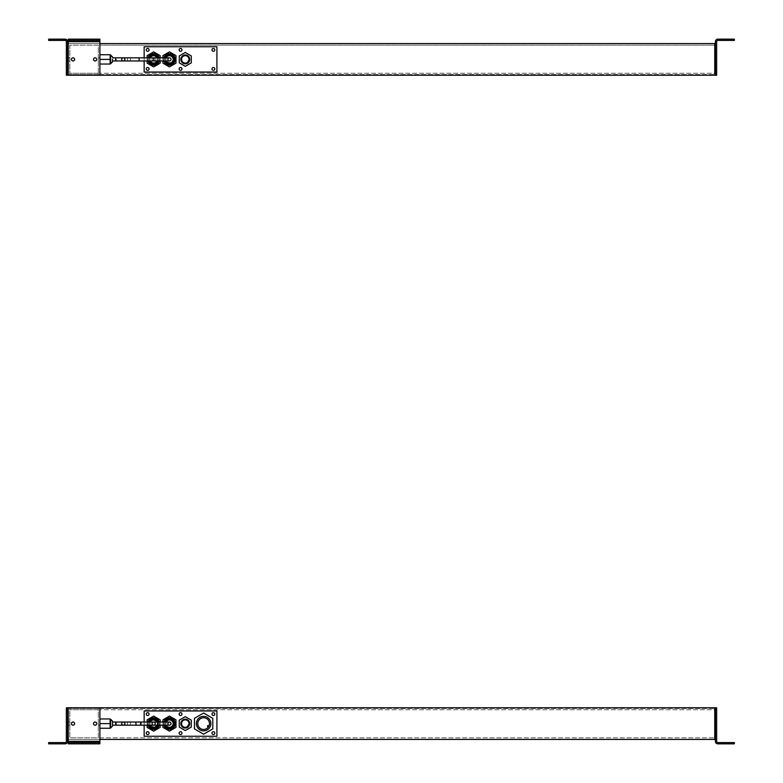 <?xml version="1.0" encoding="UTF-8"?>
<svg xmlns="http://www.w3.org/2000/svg" width="783" height="783" viewBox="0 0 783 783"><rect width="100%" height="100%" fill="white"/><g stroke="black" fill="none" stroke-linecap="round" stroke-linejoin="round"><path stroke-width="0.59" stroke-dasharray="3.92 2.94" d="M187.489 55.554A4.424 4.424 0 0 0 181.441 57.179A4.424 4.424 0 0 0 183.065 63.227A4.424 4.424 0 0 0 189.114 61.603A4.424 4.424 0 0 0 187.489 55.554A4.424 4.424 0 0 0 181.441 57.179A4.424 4.424 0 0 0 183.065 63.227A4.424 4.424 0 0 0 189.114 61.603A4.424 4.424 0 0 0 187.489 55.554A4.424 4.424 0 0 0 181.441 57.179A4.424 4.424 0 0 0 183.065 63.227A4.424 4.424 0 0 0 189.114 61.603A4.424 4.424 0 0 0 187.489 55.554M144.16 60.976L144.16 57.815M160.163 55.632L153.644 51.874L147.135 55.632L147.135 63.159L153.644 66.917L160.163 63.159L160.163 55.632M175.979 55.632L169.461 51.874L162.942 55.632L162.942 63.159L169.461 66.917L175.979 63.159L175.979 55.632M185.277 52.451L179.268 55.926L179.268 62.865L185.277 66.33L191.287 62.865L191.287 55.926L185.277 52.451M216.911 72.046L144.16 72.046L144.16 46.745L216.911 46.745L216.911 72.046M213.397 51.296A1.419 1.419 0 0 0 214.816 49.877A1.419 1.419 0 0 0 213.397 48.448A1.419 1.419 0 0 0 211.968 49.877A1.419 1.419 0 0 0 213.397 51.296M213.397 70.333A1.419 1.419 0 0 0 214.816 68.914A1.419 1.419 0 0 0 213.397 67.495A1.419 1.419 0 0 0 211.968 68.914A1.419 1.419 0 0 0 213.397 70.333M180.53 70.333A1.419 1.419 0 0 0 181.959 68.914A1.419 1.419 0 0 0 180.53 67.495A1.419 1.419 0 0 0 179.111 68.914A1.419 1.419 0 0 0 180.53 70.333M180.53 51.296A1.419 1.419 0 0 0 181.959 49.877A1.419 1.419 0 0 0 180.53 48.448A1.419 1.419 0 0 0 179.111 49.877A1.419 1.419 0 0 0 180.53 51.296M147.674 70.333A1.419 1.419 0 0 0 149.093 68.914A1.419 1.419 0 0 0 147.674 67.495A1.419 1.419 0 0 0 146.245 68.914A1.419 1.419 0 0 0 147.674 70.333M147.674 51.296A1.419 1.419 0 0 0 149.093 49.877A1.419 1.419 0 0 0 147.674 48.448A1.419 1.419 0 0 0 146.245 49.877A1.419 1.419 0 0 0 147.674 51.296M169.461 64.137A4.747 4.747 0 0 0 174.208 59.391A4.747 4.747 0 0 0 169.461 54.644A4.747 4.747 0 0 0 164.714 59.391A4.747 4.747 0 0 0 169.461 64.137A4.747 4.747 0 0 0 174.208 59.391A4.747 4.747 0 0 0 169.461 54.644A4.747 4.747 0 0 0 164.714 59.391A4.747 4.747 0 0 0 169.461 64.137M153.644 64.137A4.747 4.747 0 0 0 158.391 59.391A4.747 4.747 0 0 0 153.644 54.644A4.747 4.747 0 0 0 148.907 59.391A4.747 4.747 0 0 0 153.644 64.137A4.747 4.747 0 0 0 158.391 59.391A4.747 4.747 0 0 0 153.644 54.644A4.747 4.747 0 0 0 148.907 59.391A4.747 4.747 0 0 0 153.644 64.137M147.135 57.815L147.135 60.976M160.163 60.976L160.163 57.815M162.942 57.815L162.942 60.976M187.147 56.161A3.729 3.729 0 0 0 182.048 57.531A3.729 3.729 0 0 0 183.408 62.62A3.729 3.729 0 0 0 188.302 61.573L188.39 61.446A3.729 3.729 0 0 0 188.615 61.064L188.683 60.917A3.729 3.729 0 0 0 187.147 56.161M188.683 60.917L187.822 60.859L187.959 61.377M715.388 75.207L714.752 75.207L714.752 43.574L714.752 75.207L714.752 45.16L99.881 45.16L714.752 45.16L714.752 75.207L99.881 75.207L714.752 75.207L99.881 75.207L99.881 43.574L68.248 43.574L68.248 75.207L69.834 75.207L69.834 45.16L98.296 45.16L98.296 75.207L99.881 75.207L99.881 43.574L68.248 43.574L68.248 75.207L69.834 75.207L69.834 45.16L98.296 45.16L98.296 75.207L99.881 75.207L99.881 43.574L99.881 75.207L99.881 43.574L715.388 43.574L715.388 75.207L715.388 73.945L715.388 75.207L716.651 75.207L716.651 41.685A1.263 1.263 0 0 1 717.913 40.413L734.366 40.413L734.366 39.15L722.973 39.15L734.366 39.15L734.366 40.413L734.366 39.15L733.094 39.15L733.094 40.413M99.881 73.25L99.881 74.571L99.881 73.25L714.752 73.25L714.752 74.571L714.752 73.25L99.881 73.25M99.881 74.571L714.752 74.571L99.881 74.571M67.612 60.976L66.349 60.976L66.349 57.815L66.349 60.976L66.349 57.815L66.349 60.976L67.612 60.976L67.612 57.815L66.349 57.815L67.612 57.815L67.612 60.976M67.612 41.685A2.535 2.535 0 0 0 65.087 39.15L49.906 39.15L49.906 40.413L65.087 40.413A1.263 1.263 0 0 1 66.349 41.685L66.349 73.945L67.612 73.945L67.612 75.207L67.612 41.685M49.906 40.413L57.971 40.413L48.634 40.413L48.634 39.15L60.027 39.15L48.634 39.15L48.634 40.413L48.634 39.15L49.906 39.15M57.971 40.413L60.027 40.413L57.971 40.413L57.971 39.15L57.971 40.413M67.612 75.207L67.612 43.574L68.248 43.574L68.248 75.207L66.349 75.207L66.349 73.945M715.388 60.976L716.651 60.976L716.651 57.815L716.651 60.976L716.651 57.815L716.651 60.976L715.388 60.976L715.388 57.815L716.651 57.815L715.388 57.815L715.388 60.976M716.651 73.945L715.388 73.945L715.388 41.685A2.535 2.535 0 0 1 717.913 39.15L733.094 39.15M725.029 40.413L734.366 40.413L722.973 40.413L725.029 40.413L725.029 39.15L725.029 40.413M73.034 57.815A1.586 1.586 0 0 0 71.449 59.391A1.586 1.586 0 0 0 73.034 60.976A1.586 1.586 0 0 0 74.61 59.391A1.586 1.586 0 0 0 73.034 57.815A1.586 1.586 0 0 1 74.61 59.391A1.586 1.586 0 0 1 73.034 60.976A1.586 1.586 0 0 1 71.449 59.391A1.586 1.586 0 0 1 73.034 57.815A1.586 1.586 0 0 1 74.61 59.391A1.586 1.586 0 0 1 73.034 60.976A1.586 1.586 0 0 1 71.449 59.391A1.586 1.586 0 0 1 73.034 57.815M98.609 39.15L98.609 40.413L86.12 40.413L86.12 39.15L99.881 39.15L99.881 41.685L99.881 39.15L99.881 41.685L68.248 41.685L68.248 73.945L68.248 41.685L99.881 41.685L99.881 73.945A1.263 1.263 0 0 1 98.609 75.207L69.511 75.207L98.609 75.207A1.263 1.263 0 0 0 99.881 73.945A1.263 1.263 0 0 1 98.609 75.207L69.511 75.207A1.263 1.263 0 0 1 68.248 73.945A1.263 1.263 0 0 0 69.511 75.207A1.263 1.263 0 0 1 68.248 73.945L68.248 39.15L99.881 39.15L68.248 39.15L68.248 40.413L99.881 40.413L68.248 40.413L68.248 41.685L68.248 39.15L69.511 39.15L69.511 40.413L68.248 40.413M86.12 40.413L86.12 39.15L86.12 40.413L82.009 40.413L82.009 39.15L69.511 39.15M95.095 57.815A1.586 1.586 0 0 0 93.51 59.391A1.586 1.586 0 0 0 95.095 60.976A1.586 1.586 0 0 0 96.681 59.391A1.586 1.586 0 0 0 95.095 57.815A1.586 1.586 0 0 1 96.681 59.391A1.586 1.586 0 0 1 95.095 60.976A1.586 1.586 0 0 1 93.51 59.391A1.586 1.586 0 0 1 95.095 57.815A1.586 1.586 0 0 1 96.681 59.391A1.586 1.586 0 0 1 95.095 60.976A1.586 1.586 0 0 1 93.51 59.391A1.586 1.586 0 0 1 95.095 57.815M69.834 60.937L69.834 57.854L69.834 60.937L68.248 60.937L68.248 57.854L68.248 60.937M69.834 57.854L68.248 57.854M68.248 60.976L68.248 57.815L68.248 60.976L69.834 60.976L69.834 57.815L69.834 60.976M98.296 57.815L98.296 60.976L98.296 57.815L99.881 57.815L99.881 60.976L98.296 60.976M99.881 60.976L99.881 57.815M98.296 57.854L98.296 60.937L98.296 57.854L99.881 57.854L99.881 60.937L98.296 60.937M99.881 60.937L99.881 57.854M69.834 57.815L68.248 57.815M98.296 73.25L98.296 74.571L69.834 74.571L69.834 73.25L98.296 73.25L98.296 74.571L69.834 74.571L69.834 73.25L98.296 73.25M82.009 40.413L82.009 39.15L82.009 40.413L69.511 40.413M86.12 39.15L82.009 39.15M98.609 40.413L99.881 40.413M155.23 59.391A1.586 1.586 0 0 1 153.644 60.976A1.586 1.586 0 0 1 152.068 59.391A1.586 1.586 0 0 1 153.644 57.815A1.586 1.586 0 0 1 155.23 59.391A1.586 1.586 0 0 1 153.644 60.976A1.586 1.586 0 0 1 152.068 59.391A1.586 1.586 0 0 1 153.644 57.815A1.586 1.586 0 0 1 155.23 59.391A1.586 1.586 0 0 1 153.644 60.976A1.586 1.586 0 0 1 152.068 59.391A1.586 1.586 0 0 1 153.644 57.815A1.586 1.586 0 0 1 155.23 59.391M127.394 59.391A1.586 1.586 0 0 0 128.98 60.976A1.586 1.586 0 0 0 130.555 59.391A1.586 1.586 0 0 0 128.98 57.815A1.586 1.586 0 0 0 127.394 59.391A1.586 1.586 0 0 0 128.98 60.976A1.586 1.586 0 0 0 130.555 59.391A1.586 1.586 0 0 0 128.98 57.815A1.586 1.586 0 0 0 127.394 59.391A1.586 1.586 0 0 0 128.98 60.976A1.586 1.586 0 0 0 130.555 59.391A1.586 1.586 0 0 0 128.98 57.815A1.586 1.586 0 0 0 127.394 59.391M112.527 59.391L112.527 61.857M99.881 59.391L99.881 64.04L99.881 54.741L99.881 64.04L99.881 59.391L110.129 59.391L110.129 64.04L110.129 54.741L110.129 59.391L110.129 54.741L99.881 54.741L110.129 54.741L99.881 54.741L99.881 59.391L110.129 59.391L99.881 59.391L99.881 54.741M99.881 64.04L110.129 64.04L99.881 64.04L110.129 64.04L110.129 59.391M110.129 57.296L110.129 63.756L110.129 57.296M150.307 57.815A3.7 3.7 0 0 0 150.307 60.976M156.992 60.976A3.7 3.7 0 0 0 156.992 57.815M158.704 56.63A5.755 5.755 0 0 0 150.884 54.34A5.755 5.755 0 0 0 148.594 62.151A5.755 5.755 0 0 0 156.404 64.441A5.755 5.755 0 0 0 158.704 56.63M159.184 60.976A5.755 5.755 0 0 0 159.184 57.815M148.114 57.815A5.755 5.755 0 0 0 148.114 60.976M157.814 57.12A4.747 4.747 0 0 0 151.373 55.231A4.747 4.747 0 0 0 149.484 61.671A4.747 4.747 0 0 0 155.925 63.56A4.747 4.747 0 0 0 157.814 57.12A4.747 4.747 0 0 0 151.373 55.231A4.747 4.747 0 0 0 149.484 61.671A4.747 4.747 0 0 0 155.925 63.56A4.747 4.747 0 0 0 157.814 57.12M158.117 57.815A4.747 4.747 0 0 1 158.117 60.976M149.171 60.976A4.747 4.747 0 0 1 149.171 57.815M166.113 57.815A3.7 3.7 0 0 0 166.113 60.976M174.511 56.63A5.755 5.755 0 0 0 166.701 54.34A5.755 5.755 0 0 0 164.41 62.151A5.755 5.755 0 0 0 172.221 64.441A5.755 5.755 0 0 0 174.511 56.63M163.931 57.815A5.755 5.755 0 0 0 163.931 60.976M173.63 57.12A4.747 4.747 0 0 0 167.19 55.231A4.747 4.747 0 0 0 165.301 61.671A4.747 4.747 0 0 0 171.741 63.56A4.747 4.747 0 0 0 173.63 57.12A4.747 4.747 0 0 0 167.19 55.231A4.747 4.747 0 0 0 165.301 61.671A4.747 4.747 0 0 0 171.741 63.56A4.747 4.747 0 0 0 173.63 57.12M164.988 60.976A4.747 4.747 0 0 1 164.988 57.815M68.248 75.207L68.248 43.574L99.881 43.574L68.248 43.574L99.881 43.574L99.881 75.207L68.248 75.207L68.248 43.574L99.881 43.574L99.881 75.207L68.248 75.207L68.248 43.574L68.248 75.207L99.881 75.207M68.248 707.793L99.881 707.793L68.248 707.793L68.248 739.426L67.612 739.426L67.612 707.793L66.349 707.793L66.349 709.055L67.612 709.055L67.612 707.793L68.248 707.793L68.248 739.426L99.881 739.426L68.248 739.426L99.881 739.426L99.881 707.793L68.248 707.793L68.248 739.426L68.248 707.793L68.248 739.426L99.881 739.426L99.881 707.793L99.881 739.426L68.248 739.426L68.248 707.793L69.834 707.793L69.834 737.84L98.296 737.84L98.296 707.793L99.881 707.793L99.881 739.426L68.248 739.426L68.248 707.793L69.834 707.793L69.834 737.84L98.296 737.84L98.296 707.793L99.881 707.793L99.881 739.426L99.881 707.793L99.881 739.426L714.752 739.426L714.752 707.793L714.752 737.84L714.752 707.793L715.388 707.793L715.388 709.055L715.388 707.793L716.651 707.793L716.651 741.315A1.263 1.263 0 0 0 717.913 742.587L734.366 742.587L734.366 743.85L722.973 743.85L734.366 743.85L734.366 742.587L734.366 743.85L733.094 743.85L733.094 742.587M99.881 707.793L714.752 707.793L99.881 707.793L714.752 707.793L714.752 739.426L715.388 739.426L715.388 707.793M99.881 737.84L714.752 737.84L99.881 737.84M99.881 709.75L99.881 708.429L99.881 709.75L714.752 709.75L714.752 708.429L714.752 709.75L99.881 709.75M99.881 708.429L714.752 708.429L99.881 708.429M67.612 722.024L66.349 722.024L66.349 725.185L66.349 722.024L66.349 725.185L66.349 722.024L67.612 722.024L67.612 725.185L66.349 725.185L67.612 725.185L67.612 722.024M67.612 709.055L67.612 741.315A2.535 2.535 0 0 1 65.087 743.85L49.906 743.85L49.906 742.587L65.087 742.587A1.263 1.263 0 0 0 66.349 741.315L66.349 709.055M49.906 742.587L57.971 742.587L48.634 742.587L48.634 743.85L60.027 743.85L48.634 743.85L48.634 742.587L48.634 743.85L49.906 743.85M57.971 742.587L60.027 742.587L57.971 742.587L57.971 743.85L57.971 742.587M715.388 722.024L716.651 722.024L716.651 725.185L716.651 722.024L716.651 725.185L716.651 722.024L715.388 722.024L715.388 725.185L716.651 725.185L715.388 725.185L715.388 722.024M716.651 709.055L715.388 709.055L715.388 741.315A2.535 2.535 0 0 0 717.913 743.85L733.094 743.85M725.029 742.587L734.366 742.587L722.973 742.587L725.029 742.587L725.029 743.85L725.029 742.587M216.911 736.255L144.16 736.255L144.16 710.954L216.911 710.954L216.911 736.255M187.489 719.773A4.424 4.424 0 0 0 181.441 721.397A4.424 4.424 0 0 0 183.065 727.446A4.424 4.424 0 0 0 189.114 725.821A4.424 4.424 0 0 0 187.489 719.773A4.424 4.424 0 0 0 181.441 721.397A4.424 4.424 0 0 0 183.065 727.446A4.424 4.424 0 0 0 189.114 725.821A4.424 4.424 0 0 0 187.489 719.773A4.424 4.424 0 0 0 181.441 721.397A4.424 4.424 0 0 0 183.065 727.446A4.424 4.424 0 0 0 189.114 725.821A4.424 4.424 0 0 0 187.489 719.773M207.241 717.336A7.243 7.243 0 0 0 197.345 719.988A7.243 7.243 0 0 0 199.998 729.883A7.243 7.243 0 0 0 209.893 727.231A7.243 7.243 0 0 0 207.241 717.336A7.243 7.243 0 0 0 197.345 719.988A7.243 7.243 0 0 0 199.998 729.883A7.243 7.243 0 0 0 209.893 727.231A7.243 7.243 0 0 0 207.241 717.336A7.243 7.243 0 0 0 197.345 719.988A7.243 7.243 0 0 0 199.998 729.883A7.243 7.243 0 0 0 209.893 727.231A7.243 7.243 0 0 0 207.241 717.336M213.397 715.505A1.419 1.419 0 0 0 214.816 714.086A1.419 1.419 0 0 0 213.397 712.667A1.419 1.419 0 0 0 211.968 714.086A1.419 1.419 0 0 0 213.397 715.505M213.397 734.552A1.419 1.419 0 0 0 214.816 733.123A1.419 1.419 0 0 0 213.397 731.704A1.419 1.419 0 0 0 211.968 733.123A1.419 1.419 0 0 0 213.397 734.552M180.53 734.552A1.419 1.419 0 0 0 181.959 733.123A1.419 1.419 0 0 0 180.53 731.704A1.419 1.419 0 0 0 179.111 733.123A1.419 1.419 0 0 0 180.53 734.552M180.53 715.505A1.419 1.419 0 0 0 181.959 714.086A1.419 1.419 0 0 0 180.53 712.667A1.419 1.419 0 0 0 179.111 714.086A1.419 1.419 0 0 0 180.53 715.505M147.674 734.552A1.419 1.419 0 0 0 149.093 733.123A1.419 1.419 0 0 0 147.674 731.704A1.419 1.419 0 0 0 146.245 733.123A1.419 1.419 0 0 0 147.674 734.552M147.674 715.505A1.419 1.419 0 0 0 149.093 714.086A1.419 1.419 0 0 0 147.674 712.667A1.419 1.419 0 0 0 146.245 714.086A1.419 1.419 0 0 0 147.674 715.505M144.16 725.185L144.16 722.024M160.163 719.841L153.644 716.083L147.135 719.841L147.135 727.368L153.644 731.126L160.163 727.368L160.163 719.841M175.979 719.841L169.461 716.083L162.942 719.841L162.942 727.368L169.461 731.126L175.979 727.368L175.979 719.841M203.619 713.019L194.448 718.314L194.448 728.904L203.619 734.2L212.79 728.904L212.79 718.314L203.619 713.019M185.277 716.67L179.268 720.135L179.268 727.074L185.277 730.549L191.287 727.074L191.287 720.135L185.277 716.67M208.258 725.704A0.509 0.509 0 0 0 207.564 725.88A0.509 0.509 0 0 0 207.749 726.575M208.523 726.8A5.853 5.853 0 0 0 208.836 726.252L208.924 726.086A5.853 5.853 0 0 0 206.546 718.54A5.853 5.853 0 0 0 198.559 720.683A5.853 5.853 0 0 0 200.693 728.679A5.853 5.853 0 0 0 208.415 726.957L208.523 726.8M162.942 722.024L162.942 725.185M169.461 728.356A4.747 4.747 0 0 0 174.208 723.609A4.747 4.747 0 0 0 169.461 718.863A4.747 4.747 0 0 0 164.714 723.609A4.747 4.747 0 0 0 169.461 728.356A4.747 4.747 0 0 0 174.208 723.609A4.747 4.747 0 0 0 169.461 718.863A4.747 4.747 0 0 0 164.714 723.609A4.747 4.747 0 0 0 169.461 728.356M147.135 722.024L147.135 725.185M160.163 725.185L160.163 722.024M153.644 728.356A4.747 4.747 0 0 0 158.391 723.609A4.747 4.747 0 0 0 153.644 718.863A4.747 4.747 0 0 0 148.907 723.609A4.747 4.747 0 0 0 153.644 728.356A4.747 4.747 0 0 0 158.391 723.609A4.747 4.747 0 0 0 153.644 718.863A4.747 4.747 0 0 0 148.907 723.609A4.747 4.747 0 0 0 153.644 728.356M187.147 720.38A3.729 3.729 0 0 0 182.048 721.74A3.729 3.729 0 0 0 183.408 726.839A3.729 3.729 0 0 0 188.302 725.792L188.39 725.665A3.729 3.729 0 0 0 188.615 725.283L188.683 725.136A3.729 3.729 0 0 0 187.147 720.38M73.034 725.185A1.586 1.586 0 0 1 71.449 723.609A1.586 1.586 0 0 1 73.034 722.024A1.586 1.586 0 0 1 74.61 723.609A1.586 1.586 0 0 1 73.034 725.185A1.586 1.586 0 0 1 71.449 723.609A1.586 1.586 0 0 1 73.034 722.024A1.586 1.586 0 0 1 74.61 723.609A1.586 1.586 0 0 1 73.034 725.185A1.586 1.586 0 0 0 74.61 723.609A1.586 1.586 0 0 0 73.034 722.024A1.586 1.586 0 0 0 71.449 723.609A1.586 1.586 0 0 0 73.034 725.185M68.248 741.315L68.248 709.055A1.263 1.263 0 0 1 69.511 707.793A1.263 1.263 0 0 0 68.248 709.055L68.248 743.85L99.881 743.85L99.881 742.587L68.248 742.587L99.881 742.587L99.881 741.315L99.881 743.85L68.248 743.85L68.248 741.315L68.248 743.85L99.881 743.85L99.881 741.315L68.248 741.315L99.881 741.315L99.881 709.055A1.263 1.263 0 0 0 98.609 707.793L69.511 707.793A1.263 1.263 0 0 0 68.248 709.055L68.248 741.315L99.881 741.315L99.881 709.055A1.263 1.263 0 0 0 98.609 707.793A1.263 1.263 0 0 1 99.881 709.055L99.881 741.315M69.511 743.85L69.511 742.587L82.009 742.587L82.009 743.85L82.009 742.587L86.12 742.587L86.12 743.85L86.12 742.587L99.881 742.587M95.095 725.185A1.586 1.586 0 0 1 93.51 723.609A1.586 1.586 0 0 1 95.095 722.024A1.586 1.586 0 0 1 96.681 723.609A1.586 1.586 0 0 1 95.095 725.185A1.586 1.586 0 0 1 93.51 723.609A1.586 1.586 0 0 1 95.095 722.024A1.586 1.586 0 0 1 96.681 723.609A1.586 1.586 0 0 1 95.095 725.185A1.586 1.586 0 0 0 96.681 723.609A1.586 1.586 0 0 0 95.095 722.024A1.586 1.586 0 0 0 93.51 723.609A1.586 1.586 0 0 0 95.095 725.185M69.511 707.793L98.609 707.793L69.511 707.793M69.511 742.587L68.248 742.587M69.834 722.063L69.834 725.146L69.834 722.063L68.248 722.063L68.248 725.146L68.248 722.063M69.834 725.146L68.248 725.146M68.248 722.024L68.248 725.185L68.248 722.024L69.834 722.024L69.834 725.185L69.834 722.024M98.296 725.185L98.296 722.024L98.296 725.185L99.881 725.185L99.881 722.024L98.296 722.024M99.881 722.024L99.881 725.185M98.296 725.146L98.296 722.063L98.296 725.146L99.881 725.146L99.881 722.063L98.296 722.063M99.881 722.063L99.881 725.146M69.834 725.185L68.248 725.185M98.296 709.75L98.296 708.429L69.834 708.429L69.834 709.75L98.296 709.75L98.296 708.429L69.834 708.429L69.834 709.75L98.296 709.75M86.12 742.587L86.12 743.85M82.009 742.587L82.009 743.85M127.394 723.609A1.586 1.586 0 0 0 128.98 725.185A1.586 1.586 0 0 0 130.555 723.609A1.586 1.586 0 0 0 128.98 722.024A1.586 1.586 0 0 0 127.394 723.609A1.586 1.586 0 0 0 128.98 725.185A1.586 1.586 0 0 0 130.555 723.609A1.586 1.586 0 0 0 128.98 722.024A1.586 1.586 0 0 0 127.394 723.609A1.586 1.586 0 0 0 128.98 725.185A1.586 1.586 0 0 0 130.555 723.609A1.586 1.586 0 0 0 128.98 722.024A1.586 1.586 0 0 0 127.394 723.609M153.644 725.185L140.363 725.185L140.363 723.609L140.363 725.185L116.324 725.185L116.324 723.609L116.324 725.185L112.527 725.185L112.527 722.024L112.527 726.076M99.881 723.609L99.881 728.259L99.881 718.96L99.881 728.259L99.881 723.609L110.129 723.609L110.129 728.259L110.129 718.96L110.129 723.609L110.129 718.96L99.881 718.96L110.129 718.96L99.881 718.96L99.881 723.609L110.129 723.609L99.881 723.609L99.881 718.96M99.881 728.259L110.129 728.259L99.881 728.259L110.129 728.259L110.129 723.609M110.129 721.515L110.129 727.975L110.129 721.515M166.113 722.024A3.7 3.7 0 0 0 166.113 725.185M174.511 720.849A5.755 5.755 0 0 0 166.701 718.559A5.755 5.755 0 0 0 164.41 726.37A5.755 5.755 0 0 0 172.221 728.66A5.755 5.755 0 0 0 174.511 720.849M163.931 722.024A5.755 5.755 0 0 0 163.931 725.185M173.63 721.329A4.747 4.747 0 0 0 167.19 719.44A4.747 4.747 0 0 0 165.301 725.88A4.747 4.747 0 0 0 171.741 727.769A4.747 4.747 0 0 0 173.63 721.329A4.747 4.747 0 0 0 167.19 719.44A4.747 4.747 0 0 0 165.301 725.88A4.747 4.747 0 0 0 171.741 727.769A4.747 4.747 0 0 0 173.63 721.329M164.988 725.185A4.747 4.747 0 0 1 164.988 722.024M150.307 722.024A3.7 3.7 0 0 0 150.307 725.185M156.992 725.185A3.7 3.7 0 0 0 156.992 722.024M158.704 720.849A5.755 5.755 0 0 0 150.884 718.559A5.755 5.755 0 0 0 148.594 726.37A5.755 5.755 0 0 0 156.404 728.66A5.755 5.755 0 0 0 158.704 720.849M159.184 725.185A5.755 5.755 0 0 0 159.184 722.024M148.114 722.024A5.755 5.755 0 0 0 148.114 725.185M157.814 721.329A4.747 4.747 0 0 0 151.373 719.44A4.747 4.747 0 0 0 149.484 725.88A4.747 4.747 0 0 0 155.925 727.769A4.747 4.747 0 0 0 157.814 721.329A4.747 4.747 0 0 0 151.373 719.44A4.747 4.747 0 0 0 149.484 725.88A4.747 4.747 0 0 0 155.925 727.769A4.747 4.747 0 0 0 157.814 721.329M158.117 722.024A4.747 4.747 0 0 1 158.117 725.185M149.171 725.185A4.747 4.747 0 0 1 149.171 722.024M99.881 41.685L68.248 41.685M116.324 59.391L116.324 60.976L116.324 59.391M110.628 57.296L110.628 63.756L110.628 57.296M112.527 60.976L153.644 60.976L153.644 57.815L123.283 57.815M139.1 60.976L139.1 57.815M115.688 57.815L115.688 60.976M110.129 55.025L110.628 55.025L110.628 63.756L110.129 63.756M98.609 743.85L98.609 742.587M158.078 725.185L158.078 722.024M140.363 723.609L140.363 722.024L140.363 723.609M116.324 723.609L116.324 722.024L116.324 723.609M110.628 721.515L110.628 727.975L110.628 721.515M140.999 725.185L140.999 722.024M135.939 725.185L135.939 722.024M115.688 722.024L115.688 725.185M110.129 719.244L110.628 719.244L110.628 727.975M60.027 39.15L60.027 40.413M722.973 39.15L722.973 40.413M112.527 57.815L116.324 57.815M157.148 57.482C157.275 63.266 154.946 64.539 150.15 61.299L149.847 58.206C150.718 57.854 149.847 53.029 157.148 57.482M172.965 57.482C174.12 62.894 171.79 64.177 165.967 61.299C165.83 55.515 168.159 54.242 172.965 57.482M60.027 743.85L60.027 742.587M722.973 743.85L722.973 742.587M112.527 722.024L153.644 722.024M172.965 721.701C173.092 727.485 170.763 728.758 165.967 725.518C165.409 716.494 171.859 719.685 172.965 721.701M157.148 721.701C158.303 727.113 155.974 728.386 150.15 725.518C148.995 720.106 151.325 718.823 157.148 721.701"/><path stroke-width="1.17" d="M144.16 57.815L144.16 46.745L216.911 46.745L216.911 72.046L144.16 72.046L144.16 60.976M213.397 48.448A1.419 1.419 0 0 0 211.968 49.877A1.419 1.419 0 0 0 213.397 51.296A1.419 1.419 0 0 0 214.816 49.877A1.419 1.419 0 0 0 213.397 48.448M213.397 67.495A1.419 1.419 0 0 0 211.968 68.914A1.419 1.419 0 0 0 213.397 70.333A1.419 1.419 0 0 0 214.816 68.914A1.419 1.419 0 0 0 213.397 67.495M180.53 67.495A1.419 1.419 0 0 0 179.111 68.914A1.419 1.419 0 0 0 180.53 70.333A1.419 1.419 0 0 0 181.959 68.914A1.419 1.419 0 0 0 180.53 67.495M180.53 48.448A1.419 1.419 0 0 0 179.111 49.877A1.419 1.419 0 0 0 180.53 51.296A1.419 1.419 0 0 0 181.959 49.877A1.419 1.419 0 0 0 180.53 48.448M147.674 67.495A1.419 1.419 0 0 0 146.245 68.914A1.419 1.419 0 0 0 147.674 70.333A1.419 1.419 0 0 0 149.093 68.914A1.419 1.419 0 0 0 147.674 67.495M147.674 48.448A1.419 1.419 0 0 0 146.245 49.877A1.419 1.419 0 0 0 147.674 51.296A1.419 1.419 0 0 0 149.093 49.877A1.419 1.419 0 0 0 147.674 48.448M160.163 57.815L160.163 55.632L153.644 51.874L147.135 55.632L147.135 57.815M147.135 60.976L147.135 63.159L153.644 66.917L160.163 63.159L160.163 60.976M162.942 60.976L162.942 63.159L169.461 66.917L175.979 63.159L175.979 55.632L169.461 51.874L162.942 55.632L162.942 57.815M187.147 56.161A3.729 3.729 0 0 0 182.048 57.531A3.729 3.729 0 0 0 183.408 62.62A3.729 3.729 0 0 0 188.507 61.26A3.729 3.729 0 0 0 187.147 56.161M188.263 60.859L188.302 61.573M183.065 63.227A4.424 4.424 0 0 0 189.114 61.603A4.424 4.424 0 0 0 187.489 55.554A4.424 4.424 0 0 0 181.441 57.179A4.424 4.424 0 0 0 183.065 63.227M179.268 62.865L185.277 66.33L191.287 62.865L191.287 55.926L185.277 52.451L179.268 55.926L179.268 62.865M715.388 75.207L715.388 43.574L714.752 43.574L714.752 75.207L99.881 75.207L99.881 43.574L714.752 43.574L714.752 75.207L716.651 75.207L716.651 41.685A1.263 1.263 0 0 1 717.913 40.413L734.366 40.413L734.366 39.15L733.094 39.15L733.094 40.413M66.349 73.945L67.612 73.945L67.612 41.685A2.535 2.535 0 0 0 65.087 39.15L49.906 39.15L49.906 40.413L65.087 40.413A1.263 1.263 0 0 1 66.349 41.685L66.349 75.207L68.248 75.207L68.248 43.574L67.612 43.574L67.612 75.207M49.906 39.15L48.634 39.15L48.634 40.413L49.906 40.413M716.651 73.945L715.388 73.945L715.388 41.685A2.535 2.535 0 0 1 717.913 39.15L733.094 39.15M73.034 57.815A1.586 1.586 0 0 0 71.449 59.391A1.586 1.586 0 0 0 73.034 60.976A1.586 1.586 0 0 0 74.61 59.391A1.586 1.586 0 0 0 73.034 57.815M69.511 39.15L69.511 40.413L82.009 40.413L82.009 39.15L99.881 39.15L99.881 73.945A1.263 1.263 0 0 1 98.609 75.207L69.511 75.207A1.263 1.263 0 0 1 68.248 73.945L68.248 39.15L82.009 39.15M82.009 40.413L86.12 40.413L86.12 39.15M95.095 57.815A1.586 1.586 0 0 0 93.51 59.391A1.586 1.586 0 0 0 95.095 60.976A1.586 1.586 0 0 0 96.681 59.391A1.586 1.586 0 0 0 95.095 57.815M69.511 40.413L68.248 40.413M86.12 40.413L99.881 40.413M110.129 55.025L112.527 56.924L110.628 55.025L110.628 63.756L112.527 61.857L112.527 59.391M156.992 57.815A3.7 3.7 0 0 0 150.307 57.815M150.307 60.976A3.7 3.7 0 0 0 156.992 60.976M148.114 60.976A5.755 5.755 0 0 0 159.184 60.976M159.184 57.815A5.755 5.755 0 0 0 148.114 57.815M149.171 57.815A4.747 4.747 0 0 1 158.117 57.815M158.117 60.976A4.747 4.747 0 0 1 149.171 60.976M171.046 59.391A1.586 1.586 0 0 1 169.461 60.976A1.586 1.586 0 0 1 167.885 59.391A1.586 1.586 0 0 1 169.461 57.815A1.586 1.586 0 0 1 171.046 59.391A1.586 1.586 0 0 1 169.461 60.976A1.586 1.586 0 0 1 167.885 59.391A1.586 1.586 0 0 1 169.461 57.815A1.586 1.586 0 0 1 171.046 59.391A1.586 1.586 0 0 1 169.461 60.976A1.586 1.586 0 0 1 167.885 59.391A1.586 1.586 0 0 1 169.461 57.815A1.586 1.586 0 0 1 171.046 59.391M121.698 59.391A1.586 1.586 0 0 0 123.283 60.976A1.586 1.586 0 0 0 124.869 59.391A1.586 1.586 0 0 0 123.283 57.815A1.586 1.586 0 0 0 121.698 59.391A1.586 1.586 0 0 0 123.283 60.976A1.586 1.586 0 0 0 124.869 59.391A1.586 1.586 0 0 0 123.283 57.815A1.586 1.586 0 0 0 121.698 59.391A1.586 1.586 0 0 0 123.283 60.976A1.586 1.586 0 0 0 124.869 59.391A1.586 1.586 0 0 0 123.283 57.815A1.586 1.586 0 0 0 121.698 59.391M99.881 54.741L110.129 54.741L110.129 64.04L99.881 64.04M99.881 59.391L110.129 59.391M166.113 60.976A3.7 3.7 0 0 0 171.232 62.64A3.7 3.7 0 0 0 169.353 55.691A3.7 3.7 0 0 0 166.113 57.815M163.931 60.976A5.755 5.755 0 0 0 172.221 64.441A5.755 5.755 0 0 0 168.825 53.675A5.755 5.755 0 0 0 163.931 57.815M164.988 57.815A4.747 4.747 0 0 1 173.63 57.12A4.747 4.747 0 0 1 171.741 63.56A4.747 4.747 0 0 1 164.988 60.976M99.881 75.207L68.248 75.207M715.388 707.793L714.752 707.793L714.752 739.426L714.752 707.793L99.881 707.793L99.881 739.426L715.388 739.426L715.388 707.793L716.651 707.793L716.651 741.315A1.263 1.263 0 0 0 717.913 742.587L734.366 742.587L734.366 743.85L733.094 743.85L733.094 742.587M67.612 741.315A2.535 2.535 0 0 1 65.087 743.85L49.906 743.85L49.906 742.587L65.087 742.587A1.263 1.263 0 0 0 66.349 741.315L66.349 709.055L67.612 709.055L67.612 741.315M67.612 709.055L67.612 707.793L66.349 707.793L66.349 709.055M49.906 743.85L48.634 743.85L48.634 742.587L49.906 742.587M716.651 709.055L715.388 709.055L715.388 741.315A2.535 2.535 0 0 0 717.913 743.85L733.094 743.85M144.16 722.024L144.16 710.954L216.911 710.954L216.911 736.255L144.16 736.255L144.16 725.185M213.397 712.667A1.419 1.419 0 0 0 211.968 714.086A1.419 1.419 0 0 0 213.397 715.505A1.419 1.419 0 0 0 214.816 714.086A1.419 1.419 0 0 0 213.397 712.667M213.397 731.704A1.419 1.419 0 0 0 211.968 733.123A1.419 1.419 0 0 0 213.397 734.552A1.419 1.419 0 0 0 214.816 733.123A1.419 1.419 0 0 0 213.397 731.704M180.53 731.704A1.419 1.419 0 0 0 179.111 733.123A1.419 1.419 0 0 0 180.53 734.552A1.419 1.419 0 0 0 181.959 733.123A1.419 1.419 0 0 0 180.53 731.704M180.53 712.667A1.419 1.419 0 0 0 179.111 714.086A1.419 1.419 0 0 0 180.53 715.505A1.419 1.419 0 0 0 181.959 714.086A1.419 1.419 0 0 0 180.53 712.667M147.674 731.704A1.419 1.419 0 0 0 146.245 733.123A1.419 1.419 0 0 0 147.674 734.552A1.419 1.419 0 0 0 149.093 733.123A1.419 1.419 0 0 0 147.674 731.704M147.674 712.667A1.419 1.419 0 0 0 146.245 714.086A1.419 1.419 0 0 0 147.674 715.505A1.419 1.419 0 0 0 149.093 714.086A1.419 1.419 0 0 0 147.674 712.667M194.448 718.314L194.448 728.904L203.619 734.2L212.79 728.904L212.79 718.314L203.619 713.019L194.448 718.314M207.847 726.409L208.258 725.704L208.924 726.086L208.258 725.704A0.509 0.509 0 0 0 207.564 725.88A0.509 0.509 0 0 0 207.749 726.575L208.415 726.957M207.241 717.336A7.243 7.243 0 0 0 197.345 719.988A7.243 7.243 0 0 0 199.998 729.883A7.243 7.243 0 0 0 209.893 727.231A7.243 7.243 0 0 0 207.241 717.336M208.924 726.086L208.161 725.861M200.693 728.679A5.853 5.853 0 0 0 208.689 726.536A5.853 5.853 0 0 0 206.546 718.54A5.853 5.853 0 0 0 198.559 720.683A5.853 5.853 0 0 0 200.693 728.679M162.942 725.185L162.942 727.368L169.461 731.126L175.979 727.368L175.979 719.841L169.461 716.083L162.942 719.841L162.942 722.024M160.163 722.024L160.163 719.841L153.644 716.083L147.135 719.841L147.135 722.024M147.135 725.185L147.135 727.368L153.644 731.126L160.163 727.368L160.163 725.185M187.147 720.38A3.729 3.729 0 0 0 182.048 721.74A3.729 3.729 0 0 0 183.408 726.839A3.729 3.729 0 0 0 188.507 725.469A3.729 3.729 0 0 0 187.147 720.38M183.065 727.446A4.424 4.424 0 0 0 189.114 725.821A4.424 4.424 0 0 0 187.489 719.773A4.424 4.424 0 0 0 181.441 721.397A4.424 4.424 0 0 0 183.065 727.446M179.268 727.074L185.277 730.549L191.287 727.074L191.287 720.135L185.277 716.67L179.268 720.135L179.268 727.074M95.095 725.185A1.586 1.586 0 0 0 96.681 723.609A1.586 1.586 0 0 0 95.095 722.024A1.586 1.586 0 0 0 93.51 723.609A1.586 1.586 0 0 0 95.095 725.185M98.609 743.85L98.609 742.587L86.12 742.587L86.12 743.85L68.248 743.85L68.248 709.055A1.263 1.263 0 0 1 69.511 707.793L98.609 707.793A1.263 1.263 0 0 1 99.881 709.055L99.881 743.85L86.12 743.85M86.12 742.587L82.009 742.587L82.009 743.85M73.034 725.185A1.586 1.586 0 0 0 74.61 723.609A1.586 1.586 0 0 0 73.034 722.024A1.586 1.586 0 0 0 71.449 723.609A1.586 1.586 0 0 0 73.034 725.185M98.609 742.587L99.881 742.587M82.009 742.587L68.248 742.587M171.046 723.609A1.586 1.586 0 0 1 169.461 725.185A1.586 1.586 0 0 1 167.885 723.609A1.586 1.586 0 0 1 169.461 722.024A1.586 1.586 0 0 1 171.046 723.609A1.586 1.586 0 0 1 169.461 725.185A1.586 1.586 0 0 1 167.885 723.609A1.586 1.586 0 0 1 169.461 722.024A1.586 1.586 0 0 1 171.046 723.609A1.586 1.586 0 0 1 169.461 725.185A1.586 1.586 0 0 1 167.885 723.609A1.586 1.586 0 0 1 169.461 722.024A1.586 1.586 0 0 1 171.046 723.609M110.129 719.244L112.527 721.143L110.628 719.244L110.628 727.975L112.527 726.076L112.527 721.143L112.527 725.185L115.688 725.185L115.688 722.024L123.283 722.024A1.586 1.586 0 0 0 121.698 723.609A1.586 1.586 0 0 0 123.283 725.185A1.586 1.586 0 0 0 124.869 723.609A1.586 1.586 0 0 0 123.283 722.024A1.586 1.586 0 0 0 121.698 723.609A1.586 1.586 0 0 0 123.283 725.185A1.586 1.586 0 0 0 124.869 723.609A1.586 1.586 0 0 0 123.283 722.024A1.586 1.586 0 0 0 121.698 723.609A1.586 1.586 0 0 0 123.283 725.185A1.586 1.586 0 0 0 124.869 723.609A1.586 1.586 0 0 0 123.283 722.024L135.939 722.024L135.939 725.185L153.644 725.185A1.586 1.586 0 0 1 152.068 723.609A1.586 1.586 0 0 1 153.644 722.024A1.586 1.586 0 0 1 155.23 723.609A1.586 1.586 0 0 1 153.644 725.185A1.586 1.586 0 0 1 152.068 723.609A1.586 1.586 0 0 1 153.644 722.024A1.586 1.586 0 0 1 155.23 723.609A1.586 1.586 0 0 1 153.644 725.185A1.586 1.586 0 0 1 152.068 723.609A1.586 1.586 0 0 1 153.644 722.024A1.586 1.586 0 0 1 155.23 723.609A1.586 1.586 0 0 1 153.644 725.185L169.461 725.185M166.113 725.185A3.7 3.7 0 0 0 171.232 726.859A3.7 3.7 0 0 0 169.353 719.91A3.7 3.7 0 0 0 166.113 722.024M163.931 725.185A5.755 5.755 0 0 0 172.221 728.66A5.755 5.755 0 0 0 168.825 717.884A5.755 5.755 0 0 0 163.931 722.024M164.988 722.024A4.747 4.747 0 0 1 173.63 721.329A4.747 4.747 0 0 1 171.741 727.769A4.747 4.747 0 0 1 164.988 725.185M99.881 718.96L110.129 718.96L110.129 728.259L99.881 728.259M99.881 723.609L110.129 723.609M156.992 722.024A3.7 3.7 0 0 0 150.307 722.024M150.307 725.185A3.7 3.7 0 0 0 156.992 725.185M148.114 725.185A5.755 5.755 0 0 0 159.184 725.185M159.184 722.024A5.755 5.755 0 0 0 148.114 722.024M149.171 722.024A4.747 4.747 0 0 1 158.117 722.024M158.117 725.185A4.747 4.747 0 0 1 149.171 725.185M68.248 707.793L67.612 707.793L67.612 739.426L68.248 739.426L68.248 707.793L99.881 707.793M68.248 41.685L99.881 41.685M98.609 39.15L98.609 40.413M153.644 60.976L139.1 60.976L139.1 57.815L153.644 57.815L153.644 60.976L169.461 60.976M112.527 60.976L115.688 60.976L115.688 57.815L123.283 57.815L116.324 57.815M188.341 724.941L187.959 725.596M99.881 741.315L68.248 741.315M69.511 743.85L69.511 742.587M135.939 722.024L158.078 722.024L158.078 725.185M140.999 722.024L140.999 725.185M153.644 57.815L169.461 57.815M139.1 60.976L115.688 60.976M139.1 57.815L123.283 57.815M112.527 57.815L115.688 57.815M112.527 61.857L110.129 63.756M158.078 722.024L169.461 722.024M110.628 727.975L112.527 726.076M135.939 725.185L115.688 725.185M112.527 722.024L115.688 722.024"/></g></svg>
